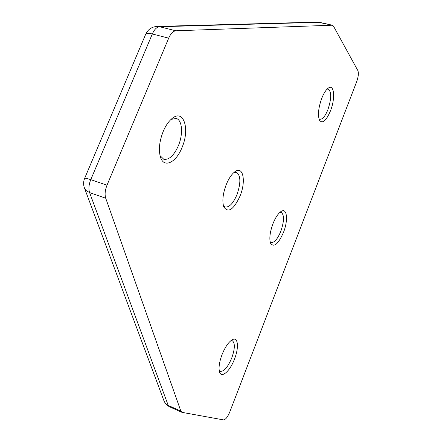 <?xml version="1.0" encoding="UTF-8"?>
<svg xmlns="http://www.w3.org/2000/svg" width="442" height="442" viewBox="0 0 442 442"><rect width="100%" height="100%" fill="white"/><g stroke="black" fill="none" stroke-linecap="round" stroke-linejoin="round"><path stroke-width="0.66" d="M321.748 98.306C323.759 93.273 325.92 89.892 328.218 88.168C334.262 83.472 335.517 98.467 330.412 111.025C326.014 121.108 322.34 124.119 319.389 120.053C317.665 114.892 318.45 107.644 321.748 98.306M318.914 118.671L319.87 119.263C322.5 119.489 325.174 116.307 327.887 109.715C331.506 98.721 331.616 91.848 328.229 89.102L327.091 89.135M226.26 184.546C228.818 178.33 231.746 174.026 235.039 171.629C243.244 165.507 246.183 181.386 240.028 196.088C233.514 209.906 228.072 213.447 223.713 206.707C222.044 200.983 222.895 193.59 226.26 184.546M223.309 205.303L225.276 206.978C229.304 207.48 233.199 203.375 236.967 194.668C240.978 182.866 240.813 175.419 236.459 172.325L233.89 172.535M163.126 131.628C165.617 125.727 168.606 121.351 172.093 118.489C183.723 108.566 190.126 129.064 182.032 147.473C176.109 162.772 163.755 168.667 160.396 156.927C158.474 149.761 159.38 141.324 163.126 131.628M160.043 155.628L163.767 159.269C169.093 160.065 173.96 155.556 178.369 145.744C183.32 134.141 182.319 119.931 176.198 118.439L171.071 119.373M222.066 354.561C225.144 347.047 228.503 342.13 232.149 339.81C238.039 336.218 239.244 347.235 234.503 359.048C230.006 371.175 221.359 378.833 219.503 371.893C218.47 367.75 219.32 361.97 222.066 354.561M219.188 370.418L220.243 371.319C223.967 371.678 227.807 367.23 231.763 357.97C235 348.705 235.177 342.959 232.293 340.738L230.923 340.649M272.974 223.696C275.454 217.552 278.151 213.486 281.057 211.486C287.096 207.326 288.394 220.227 283.449 232.475C278.167 244.299 273.858 247.863 270.521 243.172C269.134 238.531 269.946 232.039 272.974 223.696M270.123 241.763L271.173 242.536C274.327 242.846 277.543 239.094 280.819 231.276C284.256 221.155 284.383 214.856 281.195 212.387L279.897 212.375M107.008 185.209L168.684 38.156L152.324 33.984L90.776 179.662L107.008 185.209C105.036 190.226 104.61 194.563 105.726 198.226L89.588 192.59L168.242 405.458L180.839 411.066L105.726 198.226M180.839 411.066L182.137 412.375L223.519 419.894C225.547 419.707 227.63 417.077 229.763 412.01L356.766 81.405C358.412 76.654 358.782 73.057 357.876 70.626L333.478 26.133L332.456 25.244L319.406 22.299L159.551 26.719L175.833 30.791L332.141 25.216M175.833 30.791C173.126 31.089 170.745 33.542 168.684 38.156M332.456 25.244L317.489 22.1L157.114 26.437L159.551 26.719C156.794 26.995 154.385 29.415 152.324 33.984C148.573 33.078 146.374 33.128 145.733 34.145L84.654 178.325C85.024 177.966 87.063 178.413 90.776 179.662C88.809 184.629 88.411 188.944 89.588 192.59L86.405 190.784L84.389 187.833M84.654 178.325C83.334 181.563 83.278 184.822 84.488 188.11L164.264 401.623L165.711 403.723L168.242 405.458L169.253 406.684L181.817 412.276M157.114 26.437C151.827 26.78 148.031 29.349 145.733 34.145L145.694 34.233M169.253 406.684L166.142 404.48L164.004 400.988M319.726 22.332L317.489 22.1"/></g></svg>
